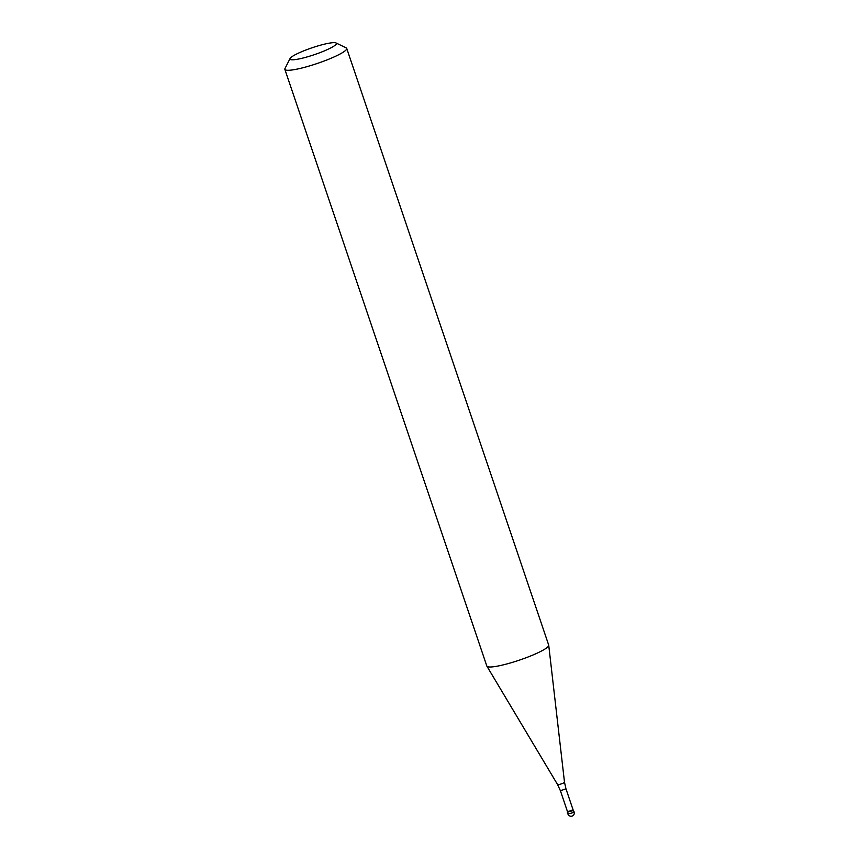 <?xml version="1.0" encoding="UTF-8"?>
<svg xmlns="http://www.w3.org/2000/svg" width="859" height="859" viewBox="0 0 859 859"><rect width="100%" height="100%" fill="white"/><g stroke="black" fill="none" stroke-linecap="round" stroke-linejoin="round"><path stroke-width="1.29" d="M567.531 811.766L572.921 810.638L567.337 812.206L567.949 814.042L573.544 812.474L574.145 811.948L573.093 809.876M567.552 811.723L573.05 809.854M284.855 69.343L486.838 666.058A32.653 4.832 -18.7 0 0 486.903 666.197A32.653 4.832 -18.7 0 0 509.29 663.277A32.653 4.832 -18.7 0 0 542.684 650.381A32.653 4.832 -18.7 0 0 548.729 645.259A32.653 4.832 -18.7 0 0 548.697 645.109L346.725 48.405A32.653 4.832 161.3 0 1 340.712 53.666A32.653 4.832 161.3 0 1 306.846 66.701A32.653 4.832 161.3 0 1 284.855 69.343A32.653 4.832 161.3 0 1 284.973 68.548L290.095 58.476A24.492 3.619 161.3 0 1 294.519 55.126A24.492 3.619 161.3 0 1 318.227 45.838A24.492 3.619 161.3 0 1 335.966 42.95A24.492 3.619 161.3 0 1 331.896 47.32A24.492 3.619 161.3 0 1 304.848 57.553A24.492 3.619 161.3 0 1 290.095 58.476M335.966 42.95L346.145 47.836A32.653 4.832 161.3 0 1 346.725 48.405M560.401 790.72L557.588 784.6A3.651 0.537 -18.7 0 0 560.089 784.278A3.651 0.537 -18.7 0 0 563.826 782.828A3.651 0.537 -18.7 0 0 564.503 782.259L565.974 788.83L560.401 790.72L567.541 811.787M567.949 814.042A3.264 3.264 0 0 0 572.631 815.846A3.264 3.264 0 0 0 574.145 811.948M565.974 788.83L573.103 809.908M557.588 784.6L486.903 666.197M564.503 782.259L548.729 645.259"/></g></svg>
